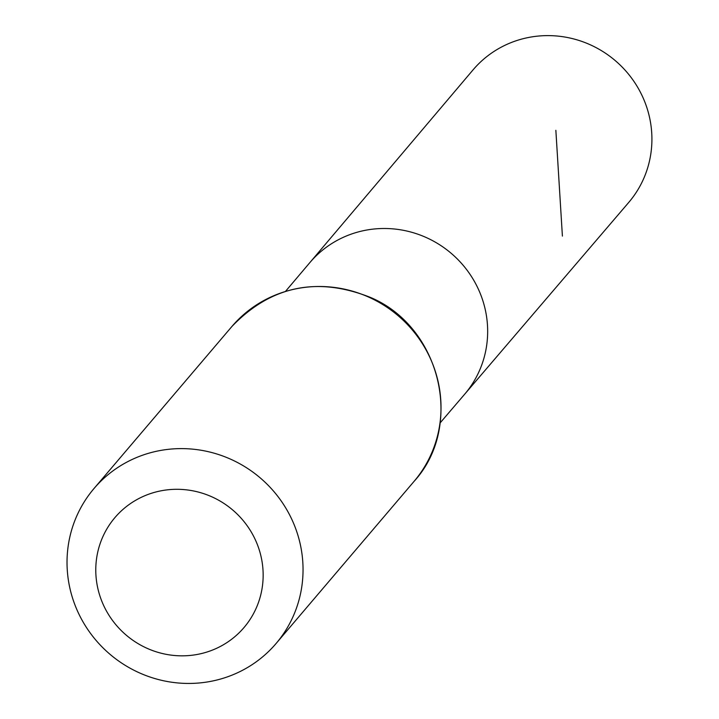 <?xml version="1.0" encoding="UTF-8"?>
<svg xmlns="http://www.w3.org/2000/svg" width="719" height="719" viewBox="0 0 719 719"><rect width="100%" height="100%" fill="white"/><g stroke="black" fill="none" stroke-linecap="round" stroke-linejoin="round"><path stroke-width="1.08" d="M285.551 291.312L309.844 262.615A101.595 98.449 40.4 0 1 451.181 253.304A101.595 98.449 40.4 0 1 464.591 394.309L628.703 202.47A102.233 99.069 40.4 0 0 639.757 91.007A102.233 99.069 40.4 0 0 539.601 35.95A102.233 99.069 40.4 0 0 472.985 69.95L309.844 262.615A101.595 98.449 40.4 0 1 451.181 253.304A101.595 98.449 40.4 0 1 464.591 394.309L440.145 422.889M188.917 655.557A84.779 82.155 40.4 0 1 102.727 536.994A84.779 82.155 40.4 0 1 246.752 525.158A84.779 82.155 40.4 0 1 188.917 655.557M198.363 683.05A119.552 115.849 40.4 0 1 81.31 618.798A119.552 115.849 40.4 0 1 93.991 488.543A119.552 115.849 40.4 0 1 260.116 477.802A119.552 115.849 40.4 0 1 276.078 643.514A119.552 115.849 40.4 0 1 198.363 683.05M562.402 236.093L555.859 130.319M231.958 326.426A119.552 115.849 40.4 0 1 398.092 315.686A119.552 115.849 40.4 0 1 414.045 481.397C464.42 426.457 440.828 327.199 370.743 297.549C317.268 276.231 271.009 285.856 231.958 326.426L93.991 488.543M276.078 643.514L414.045 481.397"/></g></svg>
